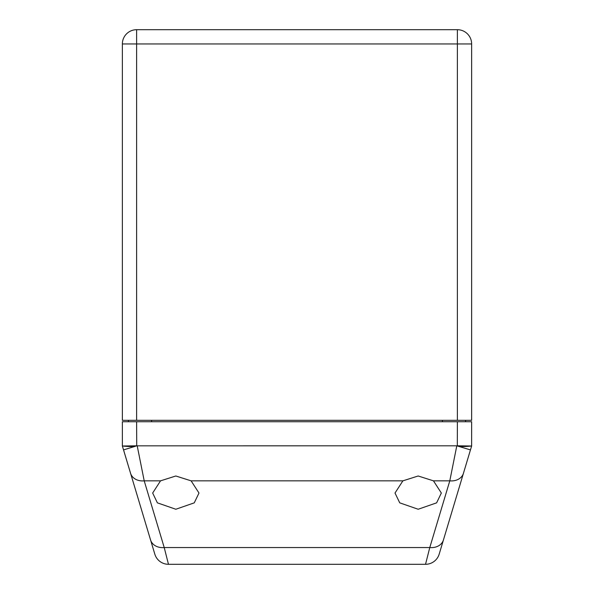 <?xml version="1.0" encoding="UTF-8"?>
<svg xmlns="http://www.w3.org/2000/svg" width="594" height="594" viewBox="0 0 594 594"><rect width="100%" height="100%" fill="white"/><g stroke="black" fill="none" stroke-linecap="round" stroke-linejoin="round"><path stroke-width="0.89" d="M433.464 480.843L441.342 493.027L436.612 502.851L418.176 509.251L399.74 502.851L395.01 493.027L402.888 480.843L418.176 475.994L433.464 480.843L449.792 480.843A14.256 11.509 16.7 0 0 463.454 473.262L471.629 446.012L471.636 421.74L122.364 421.74L122.371 446.012L136.724 445.812M470.455 449.903L463.454 473.262L470.455 449.903L456.801 445.812L136.724 445.834L137.199 445.812L144.208 480.843L160.536 480.843L175.824 475.994L191.112 480.843L198.99 493.027L194.26 502.851L175.824 509.251L157.388 502.851L152.658 493.027L160.536 480.843M463.454 473.262L443.436 539.961A14.256 11.509 -163.3 0 1 429.781 547.542L164.219 547.542L168.473 564.3L425.527 564.3L429.781 547.542L449.792 480.843L456.801 445.812M122.371 446.012L130.546 473.262A14.256 11.509 -16.7 0 0 144.208 480.843L164.219 547.542A14.256 11.509 163.3 0 1 150.564 539.961L123.545 449.903L136.724 445.834C134.519 446.688 129.737 446.747 122.371 446.012L123.552 449.94M168.473 564.3A14.256 14.256 0 0 1 154.819 554.143A14.256 14.256 0 0 0 168.473 564.3A14.256 14.256 0 0 1 154.819 554.143L150.564 539.961M425.527 564.3A14.256 14.256 0 0 0 439.181 554.143A14.256 14.256 0 0 1 425.527 564.3A14.256 14.256 0 0 0 439.181 554.143L443.436 539.961M457.38 421.74L457.313 445.79L471.629 446.012C464.345 446.747 459.578 446.695 457.313 445.856M465.577 421.74L465.577 420.314M471.636 43.956A14.256 14.256 0 0 0 457.38 29.7L439.56 29.7L457.38 29.7L457.38 43.956L471.636 43.956L471.636 420.314L122.364 420.314L122.364 43.956L136.62 43.956L136.62 29.7L162.608 29.7L136.62 29.7C134.4 29.811 134.4 29.811 136.62 29.7C134.4 29.811 134.4 29.811 136.62 29.7L135.722 29.73M174.042 29.7L419.958 29.7M457.38 29.7L162.608 29.7M154.44 29.7L136.62 29.7A14.256 14.256 0 0 0 122.364 43.956A14.256 14.256 0 0 1 136.62 29.7L135.929 29.715M431.393 29.7L439.56 29.7M128.423 420.314L128.423 421.74M136.724 445.834L136.62 421.74M191.112 480.843L402.888 480.843M123.545 449.903L130.546 473.262M442.411 420.314L442.411 421.74M136.62 420.314L136.62 43.956L457.38 43.956L457.38 420.314M151.589 421.74L151.589 420.314M471.629 446.012L470.448 449.94"/></g></svg>
